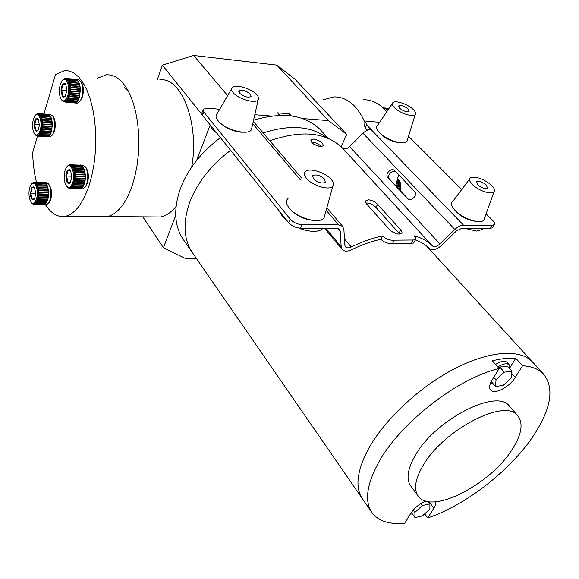 <?xml version="1.0" encoding="UTF-8"?>
<svg xmlns="http://www.w3.org/2000/svg" width="579" height="579" viewBox="0 0 579 579"><rect width="100%" height="100%" fill="white"/><g stroke="black" fill="none" stroke-linecap="round" stroke-linejoin="round"><path stroke-width="0.87" d="M254.796 114.736L271.305 116.053M142.81 216.828L163.416 247.718L175.712 215.431M196.694 160.361L210.068 125.267M163.416 247.718L185.721 258.618L196.353 258.415M341.132 146.748L346.734 134.437L328.452 120.606L276.798 65.123L295.174 79.388L346.734 134.437M302.455 118.536L328.452 120.606M288.704 115.619L289.457 113.831L277.529 112.854L279.737 115.344M289.457 113.831L291.331 115.923M202.006 114.555L162.337 65.13L193.654 55.475L276.798 65.123M193.654 55.475L227.634 95.6M162.337 65.13L157.329 79.634M334.018 96.874C347.19 96.954 357.569 105.653 365.161 122.987C357.569 105.653 347.19 96.954 334.018 96.874L322.952 99.791M106.536 74.684L111.573 75.147L116.517 77.304L121.243 81.132L125.621 86.582L129.537 93.53L132.873 101.832L135.551 111.284L137.469 121.655L138.584 132.656L138.859 144.012L138.287 155.404L136.89 166.535L134.697 177.102L131.788 186.836C125.353 204.199 117.284 214.107 107.578 216.553L100.536 216.495L107.578 216.553C117.284 214.107 125.353 204.199 131.788 186.836L134.697 177.102L136.89 166.535L138.287 155.404L138.859 144.012L138.584 132.656L137.469 121.655L135.551 111.284L132.873 101.832L129.537 93.53L125.621 86.582L121.243 81.132L116.517 77.304L111.573 75.147L106.536 74.684L97.004 78.411M191.656 167.15C199.683 123.617 181.437 76.631 159.782 79.873M153.37 216.915L160.73 216.973C166.122 215.844 171.225 212.348 176.038 206.479M43.975 113.969L55.519 74.481L64.66 70.595L69.502 71.043L74.257 73.222L78.795 77.13L83.014 82.696L86.785 89.817L90.006 98.329L92.582 108.027L94.442 118.673L95.521 129.978L95.796 141.652L95.253 153.363L93.914 164.805L91.815 175.669L89.021 185.671C82.848 203.526 75.096 213.709 65.774 216.22C58.204 217.747 51.437 213.912 45.488 204.713M37.859 187.299L37.657 186.604M37.584 186.366L37.295 185.345M36.477 182.226C34.255 173.143 32.967 163.343 32.612 152.82L37.49 136.137M395.645 185.664L398.663 174.749M386.765 111.783C379.838 103.612 372.007 99.595 363.279 99.726M371.342 511.677L363.047 499.67C354.724 488.256 356.628 471.161 368.736 448.378C384.876 419.326 419.616 386.873 454.262 368.866C488.951 350.831 519.421 348.819 531.978 361.383L533.57 363.127M193.314 254.015C183.5 240.234 182.421 222.676 190.078 201.333C197.83 181.929 211.342 164.928 230.608 150.345C211.342 164.928 197.83 181.929 190.078 201.333C182.421 222.676 183.5 240.234 193.314 254.015L361.918 498.041M263.163 132.938C289.956 124.347 311.263 126.005 327.092 137.889C311.263 126.005 289.956 124.347 263.163 132.938M397.216 233.923L391.288 231.303M318.464 146.147L313.348 143.932M243.158 132.222L240.85 132.207C232.664 131.23 225.839 128.176 220.382 123.059M368.483 199.798L365.762 200.884L365.588 202.078L366.225 203.504L389.747 229.928C394.234 233.612 398.164 234.828 401.544 233.583C402.412 232.772 402.13 231.549 400.704 229.921L377.566 204.3C374.997 201.695 371.964 200.189 368.483 199.798M365.935 203.048L366.948 202.976C370.422 203.359 373.448 204.865 376.017 207.477L399.843 234.14M401.088 142.81L399.322 142.803C390.839 141.493 384.116 138.005 379.144 132.345M320.592 146.48L323.154 145.93C323.372 142.991 320.281 140.69 313.898 139.025L311.22 139.742C310.909 142.962 314.035 145.213 320.592 146.48M311.43 142.144L312.544 142.108C316.033 142.637 318.92 144.099 321.2 146.494M300.349 228.155C295.659 227.815 291.765 225.991 288.66 222.683L290.231 219.159C293.343 222.466 297.244 224.29 301.934 224.638L300.349 228.155L336.84 228.177L339.489 229.19L340.257 231.108L341.176 246.712L342.305 249.585C344.411 251.576 347.487 251.633 351.54 249.781C361.614 244.816 371.407 241.32 380.917 239.301L382.581 235.971C372.456 238.034 362.013 241.711 351.236 247.009C348.71 248.167 346.792 248.123 345.482 246.893L344.766 245.076L343.904 229.465L342.667 226.367L338.454 224.761L326.165 210.271M290.231 219.159L203.794 112.008L202.534 115.359L202.035 112.507L202.954 110.046M301.934 224.638L338.454 224.761M219.709 109.243L207.224 108.222L203.287 109.163L203.794 112.008M312.624 220.346C304.858 219.463 298.069 216.401 292.265 211.154M288.66 222.683L202.534 115.359M414.151 242.16L413.703 243.028L411.524 243.238L413.203 240.01L415.382 239.793C416.25 239.156 415.838 237.889 414.159 236.008L413.978 235.805C421.418 237.701 427.447 240.958 432.072 245.576L432.433 245.945C434.359 247.269 436.856 246.603 439.924 243.94L454.826 229.436C457.757 226.693 460.66 225.267 463.526 225.159L492.128 225.253L494.053 224.761C495.031 223.856 494.632 222.466 492.852 220.599L486.085 213.832M461.76 189.485L408.557 136.239M379.672 122.285L368.23 121.351L365.66 121.894L366.521 124.832L371.125 129.595C368.331 129.501 365.617 130.709 362.975 133.235L349.622 146.625C346.85 149.049 344.469 149.534 342.478 148.079L342.095 147.688C325.55 132.106 301.471 129.812 269.865 140.813M476.365 221.417C467.593 220.324 460.334 216.481 454.573 209.887M492.895 226.838L492.36 227.786L490.435 228.285L492.128 225.253M415.309 239.938C420.976 241.848 425.674 244.678 429.394 248.413L429.567 248.594C432.651 250.714 436.646 249.65 441.553 245.402L456.418 230.934L461.847 228.264L490.435 228.285M366.521 124.832L365.154 127.8L367.484 130.217M365.154 127.8L364.3 124.847L365.342 122.582M382.762 236.174C385.998 239.163 389.819 240.495 394.241 240.169L392.576 243.448C388.169 243.802 384.34 242.492 381.098 239.503M413.203 240.01L394.241 240.169M392.576 243.448L411.524 243.238M407.457 198.503L387.829 177.572C384.347 174.199 391.491 167.02 394.74 170.631L414.578 191.49C418.212 194.949 410.989 202.288 407.558 198.611L407.797 198.821M408.267 199.133L389.508 179.121C386.345 176.11 392.106 169.3 395.775 171.71M253.247 121.554L254.384 122.625M380.917 239.301L382.581 235.971M288.089 221.974L282.487 216.662L279.635 211.436M306.617 178.498C304.011 175.285 303.765 172.86 305.886 171.218C310.293 167.707 325.673 172.708 331.217 179.403C333.562 182.146 334.105 184.39 332.86 186.134C329.871 190.867 312.465 185.852 306.617 178.498M324.978 214.57L324.074 217.827C320.021 224.536 296.781 218.109 289.203 208.049C285.831 203.656 285.592 200.305 288.494 197.982M324.696 179.164L325.275 182.443C321.729 183.782 317.741 182.551 313.311 178.745L312.754 175.517C316.279 174.156 320.259 175.372 324.696 179.164M323.118 228.169L322.568 228.756C320.715 230.442 317.806 231.303 313.84 231.339C309.258 231.303 304.286 230.21 298.916 228.054M472.435 184.571C469.308 181.321 468.708 179.02 470.647 177.659C476.553 176.269 483.516 178.802 491.528 185.266C494.408 188.161 495.226 190.368 493.967 191.895C491.484 195.043 478.218 190.556 472.435 184.571M484.681 217.74L483.849 220.063C480.454 224.565 462.737 218.717 455.188 210.546C451.121 206.117 450.426 202.939 453.089 201.014L469.562 179.106M486.454 185.085L487.453 188.24C484.789 189.043 481.511 187.886 477.617 184.759L476.64 181.64C479.289 180.822 482.56 181.972 486.454 185.085M483.031 228.278L481.923 229.646L476.51 231.072L464.387 228.264M216.951 133.329L212.095 128.799L209.866 124.492M233.142 92.626C231.289 90.375 231.043 88.63 232.411 87.386C235.935 83.875 251.916 88.79 256.866 94.847C258.524 96.773 258.972 98.365 258.22 99.639C256.092 104.126 238.324 99.212 233.142 92.626M251.908 127.481L251.416 129.645C248.529 136.007 224.797 129.732 218.066 120.693C215.663 117.617 215.395 115.199 217.277 113.433L231.564 88.848M250.577 94.261L251.076 96.606C247.747 97.865 243.918 96.744 239.59 93.233L239.105 90.925C242.413 89.651 246.234 90.758 250.577 94.261M394.494 107.745C392.157 105.342 391.665 103.598 393.032 102.505C395.891 100.109 408.282 104.415 413.29 109.511C415.44 111.646 416.091 113.31 415.237 114.497C413.297 117.595 399.727 113.209 394.494 107.745M407.522 139.611L406.994 141.319C404.345 145.742 386.207 140.053 379.368 132.577C376.314 129.298 375.735 126.881 377.617 125.325L392.294 103.59M408.296 109.04L409.1 111.429C406.552 112.217 403.382 111.146 399.597 108.222L398.801 105.863C401.341 105.067 404.504 106.131 408.296 109.04M490.391 383.37L493.033 383.609M410.431 513.957L412.407 514.022M191.96 252.053L184.158 240.763C174.301 226.917 173.099 209.381 180.547 188.161C188.103 168.865 201.391 152.024 220.418 137.643M425.731 501.009C419.348 503.882 414.383 507.978 410.837 513.291L404.793 523.192C389.797 524.661 379.013 521.353 372.449 513.284C364.256 502.058 366.355 485.036 378.746 462.216C400.248 422.8 457.794 378.138 499.141 368.497L491.904 380.36C489.335 384.774 488.937 388.031 490.717 390.137C494.553 394.849 509.665 386.953 515.281 377.407L522.54 365.762C531.544 366.333 538.405 368.939 543.116 373.578C554.53 387.293 551.57 407.623 534.222 434.568C511.46 469.569 466.283 505.033 427.743 517.937L433.823 508.181C435.437 505.554 435.958 503.419 435.401 501.776M363.047 499.67C354.724 488.256 356.628 471.161 368.736 448.378C384.876 419.326 419.616 386.873 454.262 368.866C488.951 350.831 519.421 348.819 531.978 361.383L426.216 245.626M424.725 513.797L427.743 517.937M512.306 449.253C490.985 484.03 431.804 514.905 418.523 496.5C413.5 489.856 414.919 479.694 422.793 465.994C442.855 430.074 504.881 397.939 517.503 415.469C523.561 422.923 521.831 434.185 512.306 449.253M417.843 495.573L411.083 486.374C406.002 479.644 407.326 469.446 415.063 455.76C434.778 419.884 496.485 388.241 509.31 405.966L510.142 406.943M511.923 371.255L504.295 372.174L496.037 379.838L495.515 386.475L503.129 385.469L511.279 377.913L511.923 371.255L507.414 366.181L499.793 367.064L498.743 368.049M504.295 372.174L499.793 367.064M496.037 379.838L493.8 377.262M495.515 386.475L491.238 381.532M414.89 512.393L414.969 517.583L422.453 515.889L429.886 509.057L429.908 503.839L422.409 505.474L414.89 512.393L413.218 510.077M422.409 505.474L420.962 503.506M414.969 517.583L411.329 512.524M429.908 503.839L428.228 501.559M509.94 369.018L509.245 364.835C506.871 362.968 503.057 363.684 497.802 366.977M510.164 367.303L515.751 358.235C508.89 357.8 501.096 358.654 492.367 360.811L499.141 368.497M490.304 383.602L490.789 383.493M507.204 362.555L507.001 362.324C504.627 360.449 500.813 361.151 495.566 364.437M522.54 365.762L515.751 358.235M253.551 120.244C282.516 111.609 304.706 114.693 320.107 129.479L322.025 131.585M43.338 182.421L43.563 182.363C45.423 182.153 46.863 183.876 47.905 187.524C49.309 196.353 48.093 202.078 44.257 204.698L43.041 204.597M43.353 204.597L44.728 204.365L46.096 203.077L47.782 199.075L48.441 192.735L47.71 187.401L38.192 187.162L37.867 186.091L47.268 186.025L37.751 185.772L37.36 184.846L46.87 185.099L37.222 184.571L36.774 183.811L46.132 183.854L36.629 183.594L36.137 183.015L45.466 183.123L35.97 182.855L35.449 182.472L44.764 182.646L34.733 182.197L44.214 182.465L33.9 182.24M29.551 198.684L31.28 202.476C34.783 207.116 38.996 195.926 36.709 187.857C35.066 182.805 33.083 181.871 30.752 185.048C28.892 188.899 28.487 193.444 29.551 198.684M34.414 187.545L31.715 187.806L31.903 190.694L30.434 193.552L30.825 196.766L31.823 199.053L34.465 198.894M31.954 196.317L31.823 199.053L32.771 199.777L33.958 199.466L34.682 198.554L35.811 193.053L34.4 187.531L33.401 186.814L31.715 187.806L30.434 193.552L31.954 196.317M45.661 204.72L46.61 204.734L49.063 202.455C51.068 198.17 51.466 193.212 50.272 187.582L48.484 183.644L50.916 188.211C51.994 193.277 51.632 197.728 49.837 201.579L48.701 203.055M33.09 204.141L34.523 204.467L35.941 203.699L35.63 203.395L36.6 202.925L36.289 202.592L36.745 202.701L36.897 201.557L37.331 201.63L37.729 200.681L37.44 200.305L37.845 200.356L38.909 193.864L38.532 188.703L38.279 187.524L37.765 187.451L38.192 187.162M33.003 204.105L33.748 204.43M38.59 197.309L48.108 197.49L38.272 197.309L48.05 197.497L48.043 197.888L38.518 197.707M38.598 192.163L48.375 192.38L38.894 192.098M38.815 190.781L48.339 190.998L48.296 190.585L38.771 190.368M38.909 192.525L48.375 192.38M38.605 193.907L48.383 194.117L38.909 193.864M38.598 189.094L48.122 189.326L48.057 188.935L38.532 188.703M38.279 187.524L47.804 187.762M37.91 187.27L47.681 187.524L47.384 186.344M37.867 186.091L47.239 186.148L46.87 185.099M37.36 184.846L46.718 184.962L46.284 184.071M36.774 183.811L46.125 183.992L45.632 183.275M36.137 183.015L45.473 183.268L44.938 182.74M44.771 182.732L44.214 182.465M32.952 182.66L33.835 182.24M34.523 204.467L44.011 204.575M44.178 204.575L34.697 204.43M35.247 204.221L44.735 204.257M44.901 204.264L35.413 204.119M35.941 203.699L45.437 203.707L35.695 203.562M38.894 194.291L48.419 194.493L48.383 194.117M38.496 195.637L48.274 195.84L38.807 195.615M38.764 196.035L48.289 196.223L48.274 195.84M47.782 199.075L38.265 198.901M38.171 199.27L47.688 199.075M47.355 200.522L37.845 200.356M37.729 200.681L47.232 200.522M46.841 201.789L37.331 201.63M37.201 201.912L46.704 201.789M46.248 202.853L36.745 202.701M45.596 203.685L36.101 203.54M36.6 202.925L46.096 202.853M35.449 182.472L34.986 182.638L35.276 182.378M48.484 183.644L45.922 182.428L44.474 182.392M34.646 187.878L31.715 187.806M35.804 193.668L30.434 193.552M75.067 79.251L75.379 79.2C79.974 81.024 81.292 87.06 79.33 97.308C78.201 100.76 76.739 102.649 74.93 102.982L73.671 102.787M74.221 102.809L75.654 102.606L77.217 101.26L79.236 97.04L69.379 96.237L69.704 94.963L79.562 95.781L79.656 95.369L69.791 94.543L70.037 93.19L79.902 94.022L79.96 93.581L70.095 92.749L70.247 91.344L80.112 92.184L80.148 91.735L70.276 90.889L70.327 89.47L80.199 90.317L80.199 89.868L70.334 89.014L70.283 87.61L80.155 88.471L80.126 88.037L70.254 87.168L70.117 85.822L79.982 86.691L79.924 86.278L70.059 85.403L69.82 84.136L79.685 85.019L79.598 84.643L69.733 83.752L69.415 82.616L79.157 83.166L69.299 82.269L68.901 81.277L78.751 82.175L68.756 80.988L68.293 80.17L77.984 80.843L68.134 79.938L67.605 79.309L77.275 80.054L67.432 79.142L66.867 78.722L76.703 79.634L66.086 78.426L75.914 79.337L65.145 78.462M74.85 102.801L64.117 101.911M60.223 84.614C58.783 90.563 59.13 95.499 61.251 99.414C63.668 102.193 65.825 100.978 67.729 95.767C70.87 86.264 65.615 74.257 61.577 81.465L60.223 84.614M65.738 84.216L62.756 84.107L61.555 86.589L60.998 90.02C62.503 92.104 62.894 94.116 62.185 96.063L65.152 96.237M62.727 87.139L60.998 90.02L62.185 96.063C63.111 97.344 64.103 97.395 65.159 96.23L66.94 90.288L65.731 84.208C64.79 82.949 63.799 82.913 62.756 84.107L62.727 87.139M81.299 82.037L81.588 82.45C83.615 86.416 83.904 91.258 82.442 96.975L79.938 101.376M76.45 103.098L77.369 103.171L80.459 100.587L81.777 97.511C83.398 91.149 83.079 85.757 80.828 81.35L77.818 79.424L76.24 79.28M124.753 87.646L128.082 90.671M74.821 102.852L64.797 101.926L66.028 101.73L66.621 101.296L66.324 100.941L67.381 100.478L67.084 100.102L67.555 100.247L68.083 99.414L67.794 99.016L68.242 99.118L69.256 96.621L68.829 96.273L69.379 96.237M63.458 101.716L64.008 101.897M77.391 101.028L67.555 100.247M68.083 99.414L77.933 99.899M67.381 100.478L77.224 101.014M76.638 101.897L66.809 101.122M78.085 99.906L68.242 99.118M68.713 98.119L78.578 98.56M78.708 98.568L68.85 97.771M69.256 96.621L79.113 97.424L79.135 97.033M79.236 97.04L80.148 91.735L79.982 86.691M70.117 85.822L79.873 86.387L79.685 85.019M69.82 84.136L79.555 84.766L79.272 83.506M69.415 82.616L79.128 83.304L78.751 82.175M68.901 81.277L78.592 82.03L78.143 81.074M68.293 80.17L77.97 80.988L77.456 80.22M67.605 79.309L77.275 80.206L76.703 79.634M76.522 79.62L75.914 79.337M64.066 78.903L65.087 78.462M66.621 101.296L76.464 101.882M75.849 102.497L66.028 101.73M65.832 101.832L75.668 102.483M75.038 102.816L65.224 102.049M69.704 94.963L69.791 94.543M70.037 93.19L70.095 92.749M70.247 91.344L70.276 90.889M70.327 89.47L70.334 89.014M70.283 87.61L70.254 87.168M65.84 84.382L62.756 84.107M66.925 90.527L60.998 90.02M47.319 114.201L47.616 114.143C51.929 115.872 53.196 121.699 51.408 131.607C50.431 134.712 49.15 136.434 47.572 136.774L46.429 136.622M46.776 136.637L48.231 136.383L49.476 135.276L51.314 131.361L41.746 130.789L42.043 129.595L51.618 130.174L51.697 129.783L42.129 129.204L42.347 127.923L51.922 128.509L51.98 128.097L42.405 127.503L42.535 126.171L52.117 126.772L52.146 126.345L42.564 125.744L42.614 124.384L52.19 124.999L52.19 124.565L42.614 123.957L42.571 122.618L52.153 123.233L52.124 122.813L42.542 122.191L42.412 120.895L51.994 121.525L51.936 121.127L42.361 120.497L42.144 119.281L51.719 119.918L51.64 119.549L42.064 118.905L41.775 117.805L51.343 118.449L41.666 117.472L41.304 116.502L50.872 117.153L41.174 116.22L40.747 115.409L50.163 115.843L40.602 115.178L40.125 114.555L49.685 115.221L39.965 114.389L39.452 113.954L48.831 114.519L38.742 113.629L48.281 114.295L37.91 113.607M33.329 119.296C31.968 125.296 32.381 130.159 34.566 133.894C36.709 136.13 38.576 134.943 40.175 130.34C43.02 121.496 38.279 109.778 34.595 116.307L33.329 119.296M38.337 119.202L35.637 118.948L34.545 121.257L34.038 124.492L35.406 127.445L35.124 130.326L37.845 130.622M35.666 121.778L34.038 124.492L35.124 130.326L36.636 131.368L38.163 130.174L39.452 125.078L37.852 118.601L36.745 118.21L35.637 118.948L35.666 121.778M53.239 116.661L53.362 116.82C55.475 120.606 55.845 125.397 54.455 131.194L52.161 135.276M49.092 136.854L49.939 136.905L52.53 134.719L53.789 131.751C55.323 125.296 54.918 119.969 52.566 115.757L49.989 114.302L48.419 114.193M36.354 135.696L37.787 136.13L39.242 135.464L38.938 135.146L39.929 134.726L39.633 134.379L40.089 134.516L40.277 133.38L40.711 133.474L41.145 132.548L40.87 132.157L41.637 131.151L41.225 130.825L41.746 130.789M36.245 135.645L36.998 136.036M49.642 135.059L40.089 134.516M40.566 133.749L50.127 134.024M39.929 134.726L49.483 135.052M48.954 135.855L39.408 135.312M50.272 134.031L40.711 133.474M41.145 132.548L50.713 132.779M50.836 132.786L41.268 132.222M41.637 131.151L51.205 131.715L51.22 131.353M51.314 131.361L52.146 126.345L51.719 119.918M42.144 119.281L51.603 119.665L51.343 118.449M41.775 117.805L51.205 118.246L50.872 117.153M41.304 116.502L50.72 117.009L50.308 116.068M40.747 115.409L50.156 115.981L49.685 115.221M40.125 114.555L49.519 115.192L48.998 114.62M48.831 114.613L48.281 114.295M48.108 114.28L47.717 114.229M36.955 113.954L37.83 113.607M39.242 135.464L48.788 135.862L38.996 135.312M48.231 136.383L38.699 135.848M38.518 135.935L48.064 136.376M47.492 136.644L37.961 136.108M37.787 136.13L47.319 136.637M42.043 129.595L42.129 129.204M42.347 127.923L42.405 127.503M42.535 126.171L42.564 125.744M42.614 124.384L42.614 123.957M42.571 122.618L42.542 122.191M42.412 120.895L42.361 120.497M39.452 113.954L38.981 114.099L39.285 113.853M39.466 124.84L34.038 124.492M37.946 130.492L35.124 130.326M79.526 165.087L79.75 165.037C84.035 163.763 87.053 176.009 84.31 183.738C83.311 186.677 82.008 188.356 80.401 188.768L79.077 188.689M79.685 188.703L82.167 187.437L84.216 183.485L74.322 183.203L74.655 181.972L84.548 182.262L84.643 181.857L74.749 181.567L74.995 180.243L84.889 180.539L84.954 180.105L75.053 179.808L75.205 178.412L85.106 178.723L85.142 178.274L75.241 177.963L75.292 176.537L85.193 176.863L85.193 176.414L75.292 176.088L75.248 174.67L85.149 175.003L85.12 174.561L75.219 174.221L75.075 172.846L84.975 173.193L84.91 172.766L75.017 172.419L74.778 171.116L84.672 171.471L84.585 171.073L74.684 170.718L74.358 169.524L84.252 169.886L74.242 169.162L73.837 168.113L83.731 168.482L73.699 167.801L73.222 166.911L83.108 167.288L73.063 166.651L72.534 165.949L82.406 166.332L72.353 165.753L71.782 165.254L81.458 165.514L70.985 164.841L80.647 165.174L70.117 164.74M65.051 170.45C63.524 176.711 64.001 181.893 66.469 186.004C68.843 188.479 70.906 187.386 72.672 182.732C76.03 173.085 69.979 160.122 65.992 168.185L65.051 170.45M70.595 170.762L67.62 170.306L66.404 172.629L65.84 175.994C67.352 178.086 67.75 180.17 67.041 182.233L70.211 182.646M67.584 173.186L65.84 175.994L67.041 182.233C67.982 183.652 68.988 183.854 70.059 182.826L71.868 177.116L70.638 170.841L69.466 169.727L68.018 169.951L67.584 173.186M86.054 167.7L86.191 167.881C88.565 172.05 88.978 177.145 87.429 183.159L85.33 186.872M81.704 188.805L82.848 188.834L85.909 185.881L86.763 183.811C88.486 177.116 88.03 171.456 85.388 166.817L82.204 165.138L80.843 165.08M68.148 187.777L69.907 188.457L71.528 187.893L71.217 187.574L72.295 187.183L71.984 186.836L72.476 186.974L73.012 186.206L72.701 185.837L73.171 185.939L73.649 184.998L73.352 184.607L73.794 184.672L74.206 183.572L73.772 183.239L74.322 183.203M82.348 187.227L72.476 186.974M73.012 186.206L82.884 186.199M72.295 187.183L82.167 187.22M81.581 187.994L71.716 187.748M83.05 186.199L73.171 185.939M73.649 184.998L83.528 184.94M83.68 184.94L73.794 184.672M74.206 183.572L84.093 183.854L84.093 183.478M84.216 183.485L84.563 181.857L74.749 181.567M84.643 181.857L85.193 176.863L84.672 171.471M74.778 171.116L84.541 171.196L84.252 169.886M74.358 169.524L84.107 169.661L83.731 168.482M73.837 168.113L83.564 168.315L83.108 167.288M73.222 166.911L82.935 167.179L82.406 166.332M72.534 165.949L82.225 166.289L81.646 165.645M81.465 165.637L80.85 165.232M80.655 165.225L70.486 164.733M69.169 164.972L69.972 164.733M71.528 187.893L81.4 187.994L71.282 187.734M80.778 188.493L70.92 188.24M70.725 188.32L80.59 188.486M79.945 188.638L70.11 188.45M69.907 188.457L79.757 188.696M74.655 181.972L74.387 181.56M74.995 180.243L75.053 179.808M75.205 178.412L75.241 177.963M75.292 176.537L75.292 176.088M75.248 174.67L75.219 174.221M75.075 172.846L75.017 172.419M71.782 165.254L71.297 165.413L71.593 165.131M71.883 176.19L65.84 175.994M70.45 182.334L67.041 182.233M389.052 108.396L384.246 107.947M384.282 107.962L389.045 108.403M388.972 108.512L384.688 108.114M384.869 108.193L388.929 108.57M388.748 108.845L385.462 108.548M385.657 108.686L388.668 108.961L385.657 108.678M388.371 109.402L386.258 109.207M386.439 109.395L388.263 109.561M387.865 110.148L386.989 110.068M387.148 110.307L387.727 110.357M383.32 108.078L385.904 110.763M387.438 110.784L385.448 108.534L382.972 107.752M398.149 179.215L397.722 178.81L398.149 179.215L397.621 179.193M397.57 179.389L398.917 180.141L397.382 180.083M397.317 180.322L399.09 180.387L399.575 181.234L397.085 181.147M397.006 181.43L399.72 181.524L400.111 182.486L396.724 182.363M396.629 182.674L400.219 182.805L400.502 183.847L396.304 183.695M396.195 184.035L400.574 184.187L400.74 185.287L395.833 185.121M400.74 185.287L395.718 185.446L400.777 185.649L400.82 186.778L396.557 186.641M396.912 187.017L400.82 187.14L400.748 188.276L398.012 188.189M398.359 188.559L400.704 188.638L400.509 189.746L399.438 189.709M399.778 190.071L400.429 190.093L400.292 190.621M400.82 186.778L400.82 187.14M400.748 188.276L400.704 188.638M340.257 231.108L337.875 228.292M341.176 246.712L325.724 228.169M300.313 179.794L252.755 123.725M463.526 225.159L371.125 129.595M432.412 245.923L342.457 148.05M351.236 247.009L344.425 238.924M454.826 229.436L362.975 133.235M439.924 243.94L349.622 146.625M399.069 233.127L400.704 229.921M376.017 207.477L377.566 204.3M387.829 177.572L389.508 179.121M511.72 373.397L515.281 377.407M429.003 501.667L433.823 508.181M31.686 202.954L31.765 203.055C35.485 207.984 39.973 196.1 37.541 187.531C35.992 182.588 34.038 181.357 31.671 183.847M36.339 202.78L46.088 202.939M36.933 201.774L46.689 201.933M37.454 200.551L47.217 200.718M37.888 199.147L47.659 199.328M38.228 197.598L47.999 197.786M38.467 195.941L48.238 196.136M38.598 194.218L48.368 194.421M38.243 188.805L48.014 189.043M38.294 189.087L48.064 189.326M38.475 190.448L48.252 190.679M38.504 190.744L48.281 190.976M38.605 192.474L48.383 192.691M61.439 99.675L61.707 100.037C64.269 102.99 66.571 101.701 68.59 96.165C71.702 86.785 66.99 74.264 62.655 80.134M66.375 101.122L76.457 101.918M69.943 87.241L80.068 88.124M69.965 87.559L80.09 88.442M70.016 89.065L80.141 89.94M70.016 89.39L80.141 90.266M69.958 90.925L80.083 91.786M69.936 91.25L80.061 92.112M69.777 92.756L79.895 93.61M69.733 93.081L79.851 93.928M69.473 94.529L79.591 95.376L69.473 94.529M69.408 94.833L79.526 95.673M68.973 96.476L79.084 97.301M68.438 97.96L78.541 98.777M67.815 99.248L77.912 100.058M67.121 100.312L77.217 101.115M34.566 133.894L35.029 134.487C37.309 136.868 39.3 135.616 41 130.724C43.845 121.901 39.488 109.677 35.536 115.163M42.064 120.584L51.893 121.228M42.108 120.873L51.936 121.518M42.245 122.263L52.074 122.9M42.267 122.567L52.096 123.204M42.31 124.007L52.139 124.637M42.31 124.319L52.139 124.948M42.26 125.773L52.088 126.388M42.238 126.084L52.067 126.7M42.093 127.518L51.922 128.118M42.05 127.814L51.878 128.422M41.818 129.189L51.64 129.783L41.804 129.189M41.76 129.472L51.582 130.065M41.362 131.013L51.176 131.599M40.877 132.403L50.684 132.975M40.306 133.597L50.112 134.162M39.676 134.574L49.476 135.139M66.469 186.004L66.947 186.612C69.466 189.239 71.658 188.081 73.533 183.138C76.848 173.707 71.485 160.202 67.099 166.665M74.705 172.513L84.867 172.868M74.749 172.824L84.91 173.179M74.908 174.301L85.062 174.641M74.93 174.619L85.084 174.967M74.973 176.146L85.135 176.479M74.973 176.472L85.135 176.805M74.915 177.999L85.077 178.318M74.894 178.325L85.048 178.643M74.734 179.816L84.889 180.127M74.684 180.134L84.838 180.438M74.358 181.849L84.505 182.146M73.917 183.442L84.064 183.724M73.374 184.853L83.514 185.128M72.737 186.054L82.877 186.329M72.035 187.024L82.16 187.292M387.792 110.263L387.076 110.198M388.299 109.511L386.381 109.337M384.55 108.953L384.188 108.924M384.673 109.084L384.304 109.047M399.17 180.445L399.756 181.43M399.814 181.545C401.117 184.397 401.312 187.458 400.393 190.73M400.538 190.013L399.698 189.992M400.596 189.767L399.459 189.731M400.798 188.573L398.301 188.493M400.834 188.313L398.048 188.226M400.907 187.097L396.861 186.966M400.914 186.836L396.608 186.691M400.834 185.36L395.804 185.193M400.654 184.18L396.202 184.028M400.603 183.934L396.282 183.782M400.219 182.588L396.695 182.457M399.698 181.35L397.056 181.249M399.054 180.257L397.353 180.192M398.439 179.483L399.097 180.308M398.294 179.338L397.592 179.309M65.774 216.22L160.73 216.973M365.559 201.528L366.051 200.508M432.072 245.576L342.095 147.688M432.433 245.945L342.478 148.079M342.667 226.367L326.86 207.789M301.493 177.977L254.13 122.328M342.088 249.325L324.486 228.169M310.872 140.531L311.22 139.734M413.703 243.028L415.382 239.793M494.053 224.761L492.36 227.786M312.754 175.517L312.291 176.552M332.86 186.134L324.074 217.827M322.843 228.169L322.568 228.756M476.64 181.64L476.256 182.356M493.967 191.895L483.849 220.063M482.676 228.278L481.923 229.646M239.105 90.925L238.83 91.62M258.22 99.639L251.416 129.645M398.801 105.863L398.547 106.398M415.237 114.497L406.994 141.319M517.503 415.469L509.31 405.966M543.116 373.578L531.978 361.383M328.206 138.352L320.107 129.479M509.245 364.835L507.001 362.324M31.28 202.476L32.844 204.003M49.837 201.579L49.063 202.455M46.61 204.734L44.257 204.698M81.255 99.74L80.459 100.587M77.369 103.171L74.93 102.982M61.873 100.276L63.292 101.622M63.502 101.752L63.907 101.947M81.588 82.45L80.828 81.35M53.326 133.865L52.53 134.719M49.939 136.905L47.572 136.774M35.029 134.487L36.108 135.551M53.362 116.82L52.566 115.757M86.662 185.019L85.909 185.881M82.848 188.834L80.401 188.768M66.947 186.612L68.032 187.697M68.17 187.791L69.031 188.269M70.435 188.399L80.286 188.653M86.191 167.881L85.388 166.817M384.709 109.12L384.34 109.084M399.192 180.453C401.03 183.485 401.428 186.908 400.386 190.723"/></g></svg>
